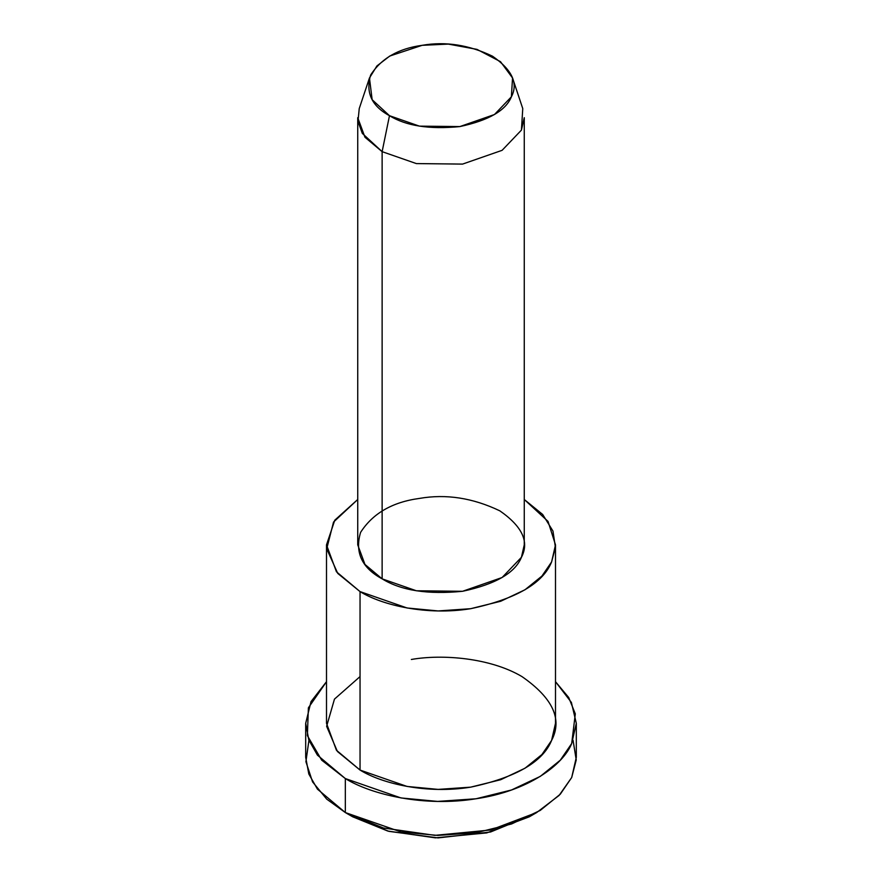 <?xml version="1.0" encoding="UTF-8"?>
<svg xmlns="http://www.w3.org/2000/svg" width="882" height="882" viewBox="0 0 882 882"><rect width="100%" height="100%" fill="white"/><g stroke="black" fill="none" stroke-linecap="round" stroke-linejoin="round"><path stroke-width="1.32" d="M532.849 814.67L490.535 832.002L438.045 837.9L388.907 831.351L352.679 816.798L345.325 812.554L352.679 816.798L387.804 831.053L435.366 837.845L486.743 832.906L529.321 816.798L536.675 812.554L490.546 830.006L434.892 835.353L383.372 827.989L345.325 812.554L326.682 799.103L312.559 781.871L305.911 761.684L308.932 740.318M573.068 740.318L576.233 759.942L571.69 777.527L559.133 795.399L536.675 812.554M369.459 77.98L359.239 108.563L357.982 121.363L362.304 133.38L382.127 151.66L389.48 115.696L372.149 99.699L369.459 77.98L376.923 65.93L389.767 56.04L422.147 45.324L448.321 44.1L476.964 49.37L500.513 61.685L512.541 77.98L511.373 96.833L494.46 114.528L459.853 126.578L419.446 126.137L389.48 115.696L382.127 151.66L416.37 163.589L462.554 164.096L502.101 150.326L521.427 130.106L522.761 108.563L512.541 77.98M389.48 115.696C406.106 125.939 429.567 129.577 459.853 126.578C488.683 120.426 505.849 110.515 511.373 96.833C518.44 83.393 512.155 69.854 492.52 56.205C468.882 44.872 445.421 41.245 422.147 45.324C398.455 48.51 381.278 58.421 370.627 75.069C365.446 92.555 371.73 106.094 389.48 115.696M382.127 151.66L364.961 137.25L357.739 117.67L357.739 544.856L364.961 564.436L382.127 578.846L416.37 590.775L462.554 591.293L502.101 577.512L521.427 557.303L524.261 544.856L524.261 117.67L521.427 130.106L502.101 150.326L462.554 164.096L416.37 163.589L382.127 151.66L382.127 578.846L382.127 151.66M326.505 544.856L326.505 723.317L336.439 750.251L360.043 770.063L360.043 591.602C382.215 605.295 426.998 615.812 470.635 608.701C515.926 599.032 542.904 583.454 551.592 561.966L555.406 547.369L552.97 531.074L542.684 514.482L524.261 499.488L548.02 521.383L555.495 544.856L551.592 561.966L541.923 576.067L525.01 589.76L500.7 601.259L470.635 608.701L438.145 610.939L407.131 607.996L360.043 591.602L336.439 571.779L326.505 544.856L334.785 520.182L357.739 499.488L333.528 522.078L326.715 548.836L337.751 573.41L360.043 591.602L360.043 770.063L407.131 786.457L438.145 789.401L470.635 787.163L500.7 779.721L525.01 768.222L541.923 754.529L551.592 740.428L555.495 723.317L555.495 544.856M382.127 578.846C361.829 567.876 354.652 552.397 360.573 532.419C372.755 513.401 392.38 502.067 419.446 498.418C446.049 493.766 472.862 497.911 499.873 510.865C522.309 526.466 529.498 541.945 521.427 557.303C515.11 572.925 495.486 584.259 462.554 591.293C427.935 594.711 401.123 590.565 382.127 578.846M305.69 723.317L305.69 757.318L308.81 773.988L317.432 789.136L345.325 812.554L345.325 778.552C371.52 794.748 424.451 807.173 476.015 798.772C527.954 791.165 563.025 765.124 571.69 743.537L575.307 713.858L568.725 697.541L555.495 681.687L571.382 702.425L576.31 723.317L571.69 743.537L560.279 760.207L540.28 776.392L511.549 789.974L476.015 798.772L437.626 801.418L400.979 797.945L345.325 778.552L317.432 755.146L308.81 739.998L305.69 723.317L311.015 701.62L326.505 681.687L308.391 707.794L307.377 735.61L321.676 760.152L345.325 778.552L345.325 812.554L400.979 831.935L437.626 835.408L476.015 832.773L511.549 823.975L540.28 810.382L560.279 794.197L571.69 777.527L576.31 757.318L576.31 723.317M411.365 659.471C442.433 654.003 490.326 657.829 521.957 676.582C552.805 698.026 562.683 719.304 551.592 740.428C542.904 761.916 515.926 777.505 470.635 787.163C426.998 794.274 382.215 783.767 360.043 770.063L337.409 751.475L326.627 726.305L334.465 699.117L360.043 676.582M352.679 816.798L345.325 812.554"/></g></svg>
